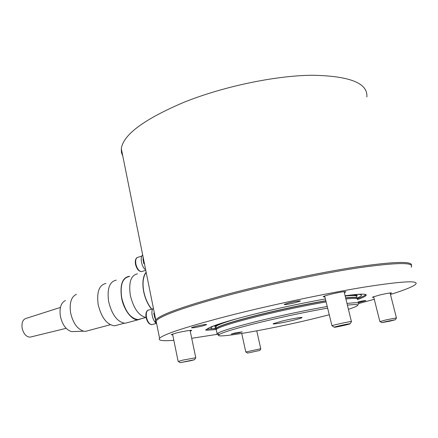 <?xml version="1.0" encoding="UTF-8"?>
<svg xmlns="http://www.w3.org/2000/svg" width="438" height="438" viewBox="0 0 438 438"><rect width="100%" height="100%" fill="white"/><g stroke="black" fill="none" stroke-linecap="round" stroke-linejoin="round"><path stroke-width="0.66" d="M327.575 308.133C305.959 311.955 283.276 316.74 259.537 322.483C236.701 328.139 223.292 332.141 219.312 334.479C210.886 339.603 266.687 330.022 311.566 319.187L329.173 314.802M218.874 334.791C217.024 334.714 216.438 334.347 217.111 333.69L217.593 333.329C221.601 330.909 235.261 326.797 258.573 320.994C282.395 315.207 305.264 310.367 327.181 306.485M216.405 330.383L216.197 329.425C219.016 327.005 232.797 322.669 257.549 316.411C281.327 310.564 304.175 305.729 326.086 301.913M239.038 332.776L242.137 331.851L234.33 333.181L231.259 334.101L239.038 332.776M292.847 320.375C298.114 319.094 301.141 318.191 301.935 317.665C303.348 316.729 291.648 318.716 282.077 321.054L273.202 323.715C271.916 324.635 283.452 322.658 292.847 320.375M357.342 294.369C362.888 294.413 362.823 295.634 357.156 298.037M216.164 328.549L207.07 329.168M365.686 294.506L365.385 294.905C364.372 295.858 361.689 297.123 357.326 298.705M213.76 328.845L213.47 328.834C209.95 328.62 210.207 327.569 214.248 325.675M345.894 298.984C355.07 297.993 358.903 298.223 357.397 299.669M348.418 309.305C354.008 307.492 357.079 306.167 357.622 305.33C358.12 304.377 354.714 304.311 347.4 305.133M346.989 303.463C355.366 302.483 359.275 302.527 358.722 303.589L358.673 303.671M285.669 281.486L290.399 280.468M366.863 96.951C367.997 83.111 349.661 75.873 311.856 75.248C274.648 75.675 222.794 86.642 183.905 102.3C144.075 119.262 123.209 134.723 121.31 148.696L121.452 152.561L122.793 156.07M411.49 265.39C412.492 260.982 394.008 261.524 356.039 266.999C318.618 272.71 266.277 283.84 225.816 294.681C182.942 306.458 159.591 314.9 155.764 320.003C155.052 321.032 155.26 321.842 156.393 322.428M289.266 302.751C296.126 301.141 299.849 300.556 300.43 301.005L295.272 302.691C288.483 304.284 284.782 304.859 284.18 304.421L289.266 302.751M195.403 326.403C202.115 324.848 205.876 324.257 206.692 324.629L202.657 325.949C196.01 327.487 192.271 328.078 191.428 327.712L195.403 326.403M357.95 301.913C362.905 300.796 365.533 300.364 365.84 300.61L358.147 302.707M324.892 296.942L323.14 296.734C323.819 296.208 326.37 295.382 330.794 294.254C340.173 292.047 345.204 291.248 345.872 291.861L344.328 292.579M172.714 334.835L171.159 334.676L176.279 333.011C183.084 331.276 192.693 329.748 191.625 330.559L190.234 331.172M373.778 297.303L372.316 297.232L379.335 295.097C386.935 293.34 391.008 292.644 391.561 293.027L390.247 293.591M156.569 323.282L155.709 322.28L156.103 320.983C159.947 315.935 183.287 307.547 226.139 295.814C267.87 284.667 322.149 273.213 359.707 267.64C397.649 262.357 414.786 262.225 411.123 267.246M216.941 334.386L191.713 338.295M173.831 340.31C162.591 341.224 157.844 340.55 159.585 338.289C163.631 334.178 187.234 326.534 230.393 315.355C272.425 304.689 326.956 293.186 364.553 287.065C402.506 281.152 419.511 280.249 415.58 284.344C412.722 286.759 404.351 290.131 390.472 294.478M216.082 329.557L207.086 330.219L205.537 329.989L207.086 329.152C210.131 326.398 225.488 321.492 253.164 314.435C277.621 308.363 301.689 303.2 325.368 298.946M345.111 295.77C360.989 293.641 367.915 293.613 365.883 295.688C364.843 296.652 362.04 297.95 357.49 299.581M374.276 299.285L358.744 303.539M201.661 325.056L196.229 326.2M154.74 317.698L153.787 313.165M156.612 323.496L156.382 323.348C152.752 321.158 150.535 311.823 152.867 308.609M143.856 263.769L143.012 259.345M144.983 269.359C141.337 266.03 139.886 256.86 142.679 254.949M143.735 260.205L143.177 260.375L143.04 256.761M155.693 320.107L154.483 316.636L155.052 316.488M295.913 301.317L288.412 302.97M76.409 294.292C71.208 296.86 69.27 303.041 70.6 312.836C72.949 322.959 77.296 329.08 83.636 331.194L85.503 331.363L88.257 330.624M65.443 300.512C60.964 302.735 59.278 307.963 60.373 316.192C62.327 324.695 66.023 329.83 71.46 331.604L74.504 331.5M117.477 325.034L114.532 325.817C106.91 324.766 101.463 317.714 98.189 304.656C96.541 292.02 99.13 284.952 105.958 283.457M60.428 307.416L26.444 318.289C22.951 319.198 21.506 322.434 22.103 327.996C23.466 333.701 26.077 336.756 29.937 337.172L31.514 336.789M128.038 322.483L125.104 323.266C117.488 322.154 112.002 314.949 108.651 301.64C106.927 288.773 109.473 281.601 116.278 280.123M141.54 318.623L137.943 319.85C131.685 320.244 123.757 309.814 121.594 297.966C119.798 284.996 122.246 277.796 128.925 276.362L129.779 276.378M140.746 318.837L137.899 319.592C130.486 318.437 125.104 311.226 121.742 297.966C119.968 285.149 122.383 278.031 128.986 276.613M146.106 317.523C138.873 315.869 133.623 308.522 130.354 295.475C128.509 282.444 130.885 275.223 137.483 273.816M151.647 309.206C147.858 304.651 145.208 298.815 143.686 291.686C142.186 283.326 142.843 277.013 145.662 272.754M151.827 309.157C148.017 304.651 145.356 298.831 143.828 291.686C142.355 283.49 142.985 277.281 145.723 273.055M190.776 360.72L180.188 362.653L194.516 359.702L190.776 360.72M178.408 361.443L182.602 360.162L195.797 357.726M259.197 350.57L247.541 353.094L259.197 350.57M241.721 333.466L245.795 352.01L260.161 348.872L260.802 348.851L259.723 350.537M386.749 321.393L395.317 319.751L390.236 321.07L381.821 322.647L386.749 321.393M380.08 321.552L385.966 319.91L396.483 317.9L395.317 319.751M334.424 327.29L334.178 327.17C335.399 326.589 347.712 323.885 349.732 323.759L350.104 323.786C350.29 324.104 336.795 327.115 334.424 327.29M324.668 296.022L331.955 325.735C333.428 325.001 348.571 321.673 351.041 321.541L351.49 321.591M345.177 296.05C354.139 295.141 357.884 295.426 356.412 296.909M352.957 294.785C356.817 294.747 358.076 295.283 356.724 296.395M216.142 329.042L216.235 328.232C219.033 325.79 232.753 321.437 257.396 315.185C281.152 309.332 303.95 304.509 325.801 300.725M216.087 327.531L215.868 326.529C217.56 324.832 225.521 321.957 239.761 317.911M216.137 329.179L216.169 328.467C218.671 326.064 232.425 321.689 257.424 315.344C281.18 309.491 303.983 304.667 325.834 300.879M345.653 297.988C354.298 297.074 358.092 297.282 357.025 298.601M345.615 297.835C353.154 297.035 356.997 297.095 357.145 298.015M215.655 327.219C214.001 326.781 214.866 325.795 218.25 324.262M206.906 329.349L207.086 330.219M152.687 308.921L148.969 309.929C146.67 310.389 145.843 312.885 146.495 317.419C147.595 321.804 149.353 324.213 151.756 324.64L152.742 324.383M141.813 256.11L138.123 257.243C136.01 257.697 135.265 259.997 135.884 264.136C137.067 268.713 138.923 271.204 141.452 271.615L142.399 271.336M219.312 334.479L217.593 333.329M217.111 333.69L216.197 329.425M356.696 296.214L356.762 296.11C355.59 296.017 360.425 295.365 352.617 294.823M216.12 329.513L216.033 325.762C216.591 325.396 215.277 325.757 218.765 324.093M216.142 327.799L213.47 328.834M357.622 305.33L358.722 303.589M121.31 148.696L155.764 320.003M156.103 320.983L159.585 338.289M156.47 323.408L151.756 324.64C149.09 324.339 147.206 321.979 146.117 317.561C145.487 313.712 146.155 311.232 148.121 310.126M145.208 270.498L141.452 271.615C138.66 271.346 136.683 268.916 135.517 264.317C134.926 260.796 135.523 258.508 137.318 257.462M365.976 295.59L365.714 294.517M85.503 331.363L110.272 324.722M71.46 331.604L83.636 331.194M114.532 325.817L124.239 323.233M29.937 337.172L66.143 328.325M125.104 323.266L137.943 319.85M137.899 319.592L145.788 317.49M180.188 362.653L178.233 361.323M178.135 361.372L172.556 334.057M195.753 357.676L190.07 330.4M194.516 359.702L195.808 357.709M260.769 348.823L256.761 330.849M247.541 353.094L245.855 351.977M396.428 317.873L390.083 292.956M379.845 321.503L373.619 296.674M381.821 322.647L379.932 321.459M334.178 327.17L331.955 325.735M351.407 321.53L344.104 291.653M350.104 323.786L351.495 321.58"/></g></svg>
